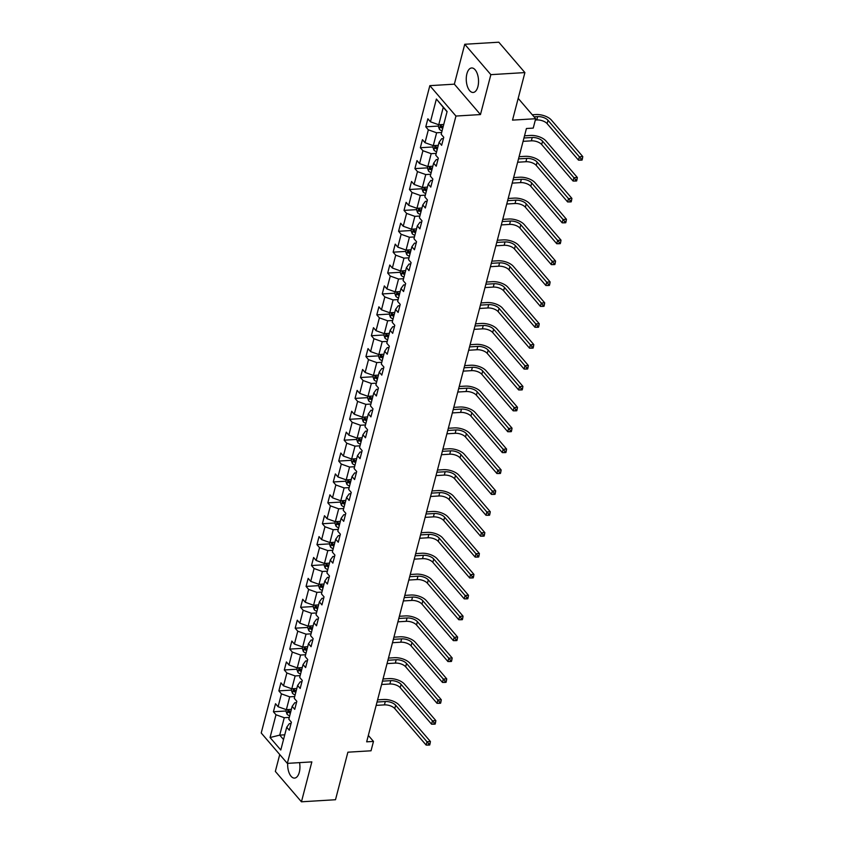 <?xml version="1.0" encoding="UTF-8"?>
<svg xmlns="http://www.w3.org/2000/svg" width="844" height="844" viewBox="0 0 844 844"><rect width="100%" height="100%" fill="white"/><g stroke="black" fill="none" stroke-linecap="round" stroke-linejoin="round"><path stroke-width="1.27" d="M287.698 763.356A12.27 6.108 -93.5 0 0 294.545 778.094A12.27 6.108 -93.5 0 0 299.303 772.26A12.27 6.108 -93.5 0 0 299.557 762.638M477.904 86.626A12.27 6.108 -93.5 0 0 477.409 74.072A12.27 6.108 -93.5 0 0 471.648 67.963A12.27 6.108 -93.5 0 0 466.89 73.808A12.27 6.108 -93.5 0 0 467.386 86.362A12.27 6.108 -93.5 0 0 473.136 92.46A12.27 6.108 -93.5 0 0 477.904 86.626M279.733 754.536L275.344 771.416L301.445 801.8L335.501 799.732L347.886 752.194L371.033 750.791L373.481 741.422L368.332 735.43M429.839 85.655L261.218 732.993L287.329 763.377L455.95 116.05L429.839 85.655L454.357 84.168L480.468 114.562L490.86 74.652L464.749 44.268L454.357 84.168M464.749 44.268L498.793 42.2L524.905 72.584L512.519 120.122L535.676 118.719L518.195 98.368M490.86 74.652L524.905 72.584M291.043 723.53L289.344 723.624L286.717 727.243L289.292 730.239L291.391 722.211L288.817 719.204L292.161 706.354L294.735 709.35L296.824 701.322L294.25 698.315L297.605 685.465L300.179 688.461L302.268 680.422L299.694 677.426L303.038 664.576L305.623 667.572L307.712 659.533L305.138 656.537L308.482 643.687L311.056 646.683L313.156 638.644L310.581 635.648L313.926 622.788L316.5 625.794L318.599 617.755L316.015 614.759L319.37 601.899L321.944 604.895L324.033 596.866L321.458 593.87L324.813 581.01L327.388 584.006L329.476 575.977L326.902 572.981L330.247 560.121L332.831 563.117L334.92 555.088L332.346 552.081L335.69 539.232L338.265 542.228L340.364 534.189L337.79 531.192L341.134 518.343L343.708 521.339L345.808 513.3L343.223 510.303L346.578 497.454L349.152 500.45L351.241 492.411L348.667 489.414L352.022 476.554L354.596 479.561L356.685 471.522L354.111 468.526L357.455 455.665L360.029 458.661L362.129 450.633L359.555 447.637L362.899 434.776L365.473 437.772L367.573 429.744L364.998 426.748L368.343 413.887L370.917 416.883L373.006 408.855L370.432 405.848L373.786 392.998L376.361 395.994L378.45 387.966L375.875 384.959L379.22 372.109L381.804 375.105L383.893 367.066L381.319 364.07L384.664 351.22L387.238 354.216L389.337 346.177L386.763 343.181L390.107 330.331L392.682 333.327L394.781 325.288L392.196 322.292L395.551 309.431L398.125 312.438L400.214 304.399L397.64 301.403L400.995 288.542L403.569 291.539L405.658 283.51L403.084 280.514L406.428 267.653L409.013 270.65L411.102 262.621L408.528 259.625L411.872 246.764L414.446 249.761L416.546 241.732L413.971 238.725L417.316 225.875L419.89 228.872L421.989 220.833L419.405 217.836L422.76 204.987L425.334 207.983L427.423 199.944L424.848 196.947L428.203 184.097L430.778 187.094L432.866 179.055L430.292 176.058L433.637 163.198L436.221 166.205L438.31 158.166L435.736 155.169L439.08 142.309L441.655 145.305L443.754 137.277L441.18 134.28L447.109 111.513L436.38 99.033L443.258 107.336L438.342 126.294L439.407 129.28A4.167 1.983 14.6 0 0 442.077 130.82M286.717 727.243L280.788 750.01L270.059 737.529L275.988 714.762L273.414 711.766L286.042 710.996M436.38 99.033L430.451 121.789L427.876 118.793L425.777 126.832L428.351 129.828L425.007 142.689L422.433 139.682L420.333 147.721L422.918 150.717L419.563 163.578L416.989 160.582L414.9 168.61L417.474 171.606L414.119 184.467L411.545 181.471L409.456 189.499L412.03 192.495L408.686 205.356L406.101 202.36L404.012 210.388L406.586 213.395L403.242 226.245L400.668 223.249L398.568 231.288L401.143 234.284L397.798 247.134L395.224 244.138L393.135 252.177L395.709 255.173L392.354 268.023L389.78 265.027L387.691 273.066L390.266 276.062L386.911 288.922L384.337 285.916L382.248 293.955L384.822 296.951L381.477 309.811L378.903 306.815L376.804 314.844L379.378 317.84L376.034 330.7L373.459 327.704L371.36 335.733L373.945 338.729L370.59 351.589L368.016 348.593L365.927 356.622L368.501 359.628L365.146 372.478L362.572 369.482L360.483 377.521L363.057 380.517L359.713 393.367L357.128 390.371L355.039 398.41L357.613 401.406L354.269 414.256L351.695 411.26L349.595 419.299L352.17 422.295L348.825 435.145L346.251 432.149L344.152 440.188L346.736 443.184L343.381 456.045L340.807 453.038L338.718 461.077L341.292 464.073L337.938 476.934L335.363 473.938L333.274 481.966L335.849 484.962L332.504 497.823L329.92 494.827L327.831 502.855L330.405 505.851L327.061 518.712L324.486 515.716L322.387 523.744L324.961 526.751L321.617 539.601L319.043 536.605L316.954 544.644L319.528 547.64L316.173 560.49L313.599 557.494L311.51 565.533L314.084 568.529L310.729 581.379L308.155 578.383L306.066 586.422L308.64 589.418L305.296 602.278L302.722 599.272L300.622 607.311L303.196 610.307L299.852 623.167L297.278 620.171L295.178 628.2L297.763 631.196L294.408 644.056L291.834 641.06L289.745 649.089L292.319 652.085L288.964 664.945L286.39 661.949L284.301 669.978L286.876 672.984L283.531 685.834L280.947 682.838L278.858 690.877L281.432 693.874L278.087 706.723L275.513 703.727L273.414 711.766M535.676 118.719L533.239 128.098L526.424 128.51L366.665 741.834L373.481 741.422M292.161 706.354L294.788 702.736L296.487 702.63M291.37 709.371L286.359 709.677L285.979 711.228L287.044 714.214A4.167 1.983 14.6 0 0 289.714 715.754M294.725 696.522L289.703 696.827L286.359 709.677L278.087 706.723M281.432 693.874L289.703 696.827M297.605 685.465L300.232 681.846L301.93 681.741M296.814 688.482L291.792 688.788L291.423 690.339L292.488 693.314A4.167 1.983 14.6 0 0 295.157 694.865M300.158 675.633L295.147 675.938L291.792 688.788L283.531 685.834M286.876 672.984L295.147 675.938M303.038 664.576L305.665 660.957L307.364 660.852M302.257 667.593L297.236 667.899L296.866 669.45L297.932 672.425A4.167 1.983 14.6 0 0 300.591 673.966M305.602 654.744L300.591 655.039L297.236 667.899L288.964 664.945M292.319 652.085L300.591 655.039M308.482 643.687L311.109 640.068L312.808 639.963M307.701 646.704L302.679 647.01L306.024 634.15L311.046 633.844M294.408 644.056L302.679 647.01M297.763 631.196L306.024 634.15M313.926 622.788L316.553 619.179L318.251 619.074M313.135 625.815L308.123 626.121L311.468 613.261L316.489 612.955M299.852 623.167L308.123 626.121M303.196 610.307L311.468 613.261M319.37 601.899L321.997 598.29L323.695 598.185M318.578 604.926L313.567 605.232L316.911 592.372L321.933 592.066M305.296 602.278L313.567 605.232M308.64 589.418L316.911 592.372M324.813 581.01L327.43 577.391L329.139 577.296M324.022 584.037L319 584.333L322.355 571.483L327.366 571.177M310.729 581.379L319 584.333M314.084 568.529L322.355 571.483M330.247 560.121L332.874 556.502L334.572 556.407M329.466 563.148L324.444 563.444L324.075 564.995L325.13 567.98A4.167 1.983 14.6 0 0 327.799 569.521M332.81 550.288L327.799 550.594L324.444 563.444L316.173 560.49M319.528 547.64L327.799 550.594M335.69 539.232L338.317 535.613L340.016 535.507M334.91 542.249L329.888 542.555L329.508 544.106L330.574 547.081A4.167 1.983 14.6 0 0 333.243 548.632M338.254 529.399L333.232 529.705L329.888 542.555L321.617 539.601M324.961 526.751L333.232 529.705M341.134 518.343L343.761 514.724L345.46 514.618M340.343 521.36L335.332 521.666L334.952 523.217L336.017 526.192A4.167 1.983 14.6 0 0 338.687 527.743M343.698 508.51L338.676 508.816L335.332 521.666L327.061 518.712M330.405 505.851L338.676 508.816M346.578 497.454L349.205 493.835L350.904 493.729M345.787 500.471L340.776 500.777L344.12 487.916L349.142 487.621M332.504 497.823L340.776 500.777M335.849 484.962L344.12 487.916M352.022 476.554L354.638 472.946L356.347 472.84M351.231 479.582L346.209 479.888L349.564 467.027L354.575 466.721M337.938 476.934L346.209 479.888M341.292 464.073L349.564 467.027M357.455 455.665L360.082 452.057L361.781 451.951M356.674 458.693L351.653 458.999L355.007 446.138L360.019 445.832M343.381 456.045L351.653 458.999M346.736 443.184L355.007 446.138M362.899 434.776L365.526 431.168L367.224 431.062M362.118 437.804L357.096 438.11L356.717 439.65L357.782 442.636A4.167 1.983 14.6 0 0 360.451 444.176M365.463 424.943L360.441 425.249L357.096 438.11L348.825 435.145M352.17 422.295L360.441 425.249M368.343 413.887L370.97 410.268L372.668 410.173M367.551 416.915L362.54 417.21L362.16 418.761L363.226 421.747A4.167 1.983 14.6 0 0 365.895 423.287M370.906 404.054L365.885 404.36L362.54 417.21L354.269 414.256M357.613 401.406L365.885 404.36M373.786 392.998L376.413 389.379L378.112 389.274M372.995 396.015L367.973 396.321L367.604 397.872L368.67 400.858A4.167 1.983 14.6 0 0 371.339 402.398M376.34 383.165L371.328 383.471L367.973 396.321L359.713 393.367M363.057 380.517L371.328 383.471M379.22 372.109L381.847 368.49L383.545 368.385M378.439 375.126L373.417 375.432L376.772 362.582L381.783 362.276M365.146 372.478L373.417 375.432M368.501 359.628L376.772 362.582M384.664 351.22L387.291 347.601L388.989 347.496M383.883 354.237L378.861 354.543L382.205 341.683L387.227 341.387M370.59 351.589L378.861 354.543M373.945 338.729L382.205 341.683M390.107 330.331L392.734 326.712L394.433 326.607M389.316 333.348L384.305 333.654L387.649 320.794L392.671 320.488M376.034 330.7L384.305 333.654M379.378 317.84L387.649 320.794M395.551 309.431L398.178 305.823L399.877 305.718M394.76 312.459L389.749 312.765L389.369 314.306L390.434 317.291A4.167 1.983 14.6 0 0 393.104 318.832M398.115 299.599L393.093 299.905L389.749 312.765L381.477 309.811M384.822 296.951L393.093 299.905M400.995 288.542L403.611 284.934L405.32 284.829M400.204 291.57L395.182 291.876L394.813 293.417L395.878 296.402A4.167 1.983 14.6 0 0 398.547 297.943M403.548 278.71L398.537 279.016L395.182 291.876L386.911 288.922M390.266 276.062L398.537 279.016M406.428 267.653L409.055 264.035L410.754 263.94M405.647 270.681L400.626 270.977L400.256 272.528L401.311 275.513A4.167 1.983 14.6 0 0 403.981 277.054M408.992 257.821L403.981 258.127L400.626 270.977L392.354 268.023M395.709 255.173L403.981 258.127M411.872 246.764L414.499 243.146L416.197 243.051M411.091 249.782L406.069 250.088L409.414 237.238L414.436 236.932M397.798 247.134L406.069 250.088M401.143 234.284L409.414 237.238M417.316 225.875L419.943 222.257L421.641 222.151M416.525 228.893L411.513 229.199L414.858 216.349L419.879 216.043M403.242 226.245L411.513 229.199M406.586 213.395L414.858 216.349M422.76 204.987L425.387 201.368L427.085 201.262M421.968 208.004L416.957 208.31L420.301 195.46L425.323 195.154M408.686 205.356L416.957 208.31M412.03 192.495L420.301 195.46M428.203 184.097L430.82 180.479L432.529 180.373M427.412 187.115L422.39 187.421L425.745 174.56L430.756 174.265M414.119 184.467L422.39 187.421M417.474 171.606L425.745 174.56M433.637 163.198L436.264 159.59L437.962 159.484M432.856 166.226L427.834 166.532L427.465 168.072L428.52 171.058A4.167 1.983 14.6 0 0 431.189 172.598M436.2 153.365L431.189 153.671L427.834 166.532L419.563 163.578M422.918 150.717L431.189 153.671M439.08 142.309L441.707 138.701L443.406 138.595M438.3 145.337L433.278 145.643L432.898 147.183L433.964 150.169A4.167 1.983 14.6 0 0 436.633 151.709M441.644 132.476L436.622 132.782L433.278 145.643L425.007 142.689M428.351 129.828L436.622 132.782M443.733 124.448L438.722 124.754L430.451 121.789M480.468 114.562L455.95 116.05M301.445 801.8L311.847 761.889L287.329 763.377M447.046 111.746L443.258 107.336M284.744 734.818L279.723 735.124L283.521 739.534M289.281 717.411L284.259 717.716L279.723 735.124L270.059 737.529M275.988 714.762L284.259 717.716M425.777 126.832L438.405 126.062M420.333 147.721L432.961 146.951M414.9 168.61L427.518 167.85M409.456 189.499L422.084 188.739M404.012 210.388L416.641 209.628M398.568 231.288L411.197 230.517M393.135 252.177L405.753 251.406M387.691 273.066L400.309 272.296M382.248 293.955L394.876 293.184M376.804 314.844L389.432 314.084M371.36 335.733L383.988 334.973M365.927 356.622L378.545 355.862M360.483 377.521L373.101 376.751M355.039 398.41L367.667 397.64M349.595 419.299L362.224 418.529M344.152 440.188L356.78 439.418M338.718 461.077L351.336 460.307M333.274 481.966L345.903 481.207M327.831 502.855L340.459 502.096M322.387 523.744L335.015 522.985M316.954 544.644L329.571 543.874M311.51 565.533L324.128 564.763M306.066 586.422L318.694 585.652M300.622 607.311L313.251 606.541M295.178 628.2L307.807 627.44M289.745 649.089L302.363 648.329M284.301 669.978L296.919 669.218M278.858 690.877L291.486 690.107M535.339 120.038L536.795 119.953A7.87 3.745 -165.4 0 1 547.134 123.646L578.509 160.149L579.374 156.805L582.782 156.594L551.417 120.091A11.795 5.613 14.6 0 0 535.908 114.552L532.279 114.773M443.153 126.663A4.167 1.983 -165.4 0 1 441.19 125.735L440.768 127.338A4.167 1.983 14.6 0 0 442.741 128.277M442.984 127.328A2.121 1.013 -165.4 0 1 442.731 127.222L440.768 127.338M534.041 116.82L537.67 116.609A7.87 3.745 -165.4 0 1 548.009 120.302L581.052 158.82L580.704 160.149L582.065 160.075L582.413 158.735L581.052 158.82M582.413 158.735L582.782 156.594M578.509 160.149L580.704 160.149M523.08 141.349L531.351 140.843A7.87 3.745 -165.4 0 1 541.69 144.535L573.065 181.038L573.931 177.694L577.338 177.493L545.973 140.98A11.795 5.613 14.6 0 0 530.465 135.441L524.525 135.8M437.719 147.563A4.167 1.983 -165.4 0 1 435.747 146.624L435.325 148.227A4.167 1.983 14.6 0 0 437.297 149.166M437.54 148.217A2.121 1.013 -165.4 0 1 437.287 148.111L435.325 148.227M523.955 137.994L532.226 137.498A7.87 3.745 -165.4 0 1 542.565 141.191L575.608 179.709L575.26 181.049L576.621 180.964L576.969 179.624L575.608 179.709M576.969 179.624L577.338 177.493M573.065 181.038L575.26 181.049M517.636 162.238L525.918 161.732A7.87 3.745 -165.4 0 1 536.256 165.424L567.622 201.938L568.497 198.583L571.894 198.382L540.529 161.869A11.795 5.613 14.6 0 0 525.021 156.33L519.081 156.689M432.276 168.452A4.167 1.983 -165.4 0 1 430.303 167.513L429.881 169.117A4.167 1.983 14.6 0 0 431.854 170.055M432.107 169.106A2.121 1.013 -165.4 0 1 431.843 169L429.881 169.117M518.511 158.883L526.783 158.387A7.87 3.745 -165.4 0 1 537.122 162.08L570.175 200.598L569.827 201.938L571.188 201.853L571.536 200.513L570.175 200.598M571.536 200.513L571.894 198.382M567.622 201.938L569.827 201.938M422.422 187.421L422.021 188.972L423.087 191.947A4.167 1.983 14.6 0 0 425.756 193.487M512.202 183.127L520.474 182.62A7.87 3.745 -165.4 0 1 530.813 186.313L562.178 222.827L563.053 219.472L566.461 219.271L535.085 182.768A11.795 5.613 14.6 0 0 519.577 177.219L513.648 177.578M426.832 189.341A4.167 1.983 -165.4 0 1 424.859 188.402L424.448 190.005A4.167 1.983 14.6 0 0 426.41 190.944M426.663 189.995A2.121 1.013 -165.4 0 1 426.399 189.889L424.448 190.005M513.068 179.783L521.349 179.276A7.87 3.745 -165.4 0 1 531.688 182.969L564.731 221.487L564.383 222.827L565.744 222.742L566.092 221.402L564.731 221.487M566.092 221.402L566.461 219.271M562.178 222.827L564.383 222.827M416.978 208.31L416.577 209.861L417.643 212.836A4.167 1.983 14.6 0 0 420.312 214.387M506.759 204.016L515.03 203.51A7.87 3.745 -165.4 0 1 525.369 207.213L556.734 243.716L557.61 240.371L561.017 240.16L529.642 203.657A11.795 5.613 14.6 0 0 514.144 198.108L508.204 198.477M421.388 210.23A4.167 1.983 -165.4 0 1 419.415 209.291L419.004 210.905A4.167 1.983 14.6 0 0 420.977 211.833M421.219 210.884A2.121 1.013 -165.4 0 1 420.956 210.778L419.004 210.905M507.634 200.672L515.906 200.165A7.87 3.745 -165.4 0 1 526.245 203.858L559.287 242.376L558.939 243.716L560.3 243.631L560.648 242.291L559.287 242.376M560.648 242.291L561.017 240.16M556.734 243.716L558.939 243.716M411.534 229.199L411.133 230.75L412.199 233.725A4.167 1.983 14.6 0 0 414.868 235.276M501.315 224.905L509.586 224.409A7.87 3.745 -165.4 0 1 519.925 228.102L551.301 264.605L552.166 261.26L555.574 261.049L524.208 224.546A11.795 5.613 14.6 0 0 508.7 219.007L502.76 219.366M415.944 231.119A4.167 1.983 -165.4 0 1 413.982 230.18L413.56 231.794A4.167 1.983 14.6 0 0 415.533 232.722M415.776 231.773A2.121 1.013 -165.4 0 1 415.522 231.667L413.56 231.794M502.191 221.561L510.462 221.054A7.87 3.745 -165.4 0 1 520.801 224.747L553.843 263.265L553.495 264.605L554.856 264.52L555.204 263.18L553.843 263.265M555.204 263.18L555.574 261.049M551.301 264.605L553.495 264.605M406.101 250.088L405.69 251.639L406.755 254.624A4.167 1.983 14.6 0 0 409.424 256.165M495.871 245.794L504.153 245.298A7.87 3.745 -165.4 0 1 514.481 248.991L545.857 285.494L546.722 282.149L550.13 281.938L518.765 245.435A11.795 5.613 14.6 0 0 503.256 239.896L497.316 240.255M410.511 252.008A4.167 1.983 -165.4 0 1 408.538 251.079L408.116 252.683A4.167 1.983 14.6 0 0 410.089 253.622M410.332 252.662A2.121 1.013 -165.4 0 1 410.078 252.567L408.116 252.683M496.747 242.45L505.018 241.943A7.87 3.745 -165.4 0 1 515.357 245.636L548.4 284.154L548.051 285.494L549.412 285.409L549.771 284.08L548.4 284.154M549.771 284.08L550.13 281.938M545.857 285.494L548.051 285.494M490.438 266.683L498.709 266.187A7.87 3.745 -165.4 0 1 509.048 269.88L540.413 306.383L541.289 303.038L544.686 302.827L513.321 266.324A11.795 5.613 14.6 0 0 497.812 260.785L491.873 261.144M405.067 272.897A4.167 1.983 -165.4 0 1 403.094 271.968L402.672 273.572A4.167 1.983 14.6 0 0 404.645 274.511M404.898 273.562A2.121 1.013 -165.4 0 1 404.635 273.456L402.672 273.572M491.303 263.339L499.574 262.843A7.87 3.745 -165.4 0 1 509.913 266.535L542.966 305.053L542.618 306.383L543.979 306.309L544.327 304.969L542.966 305.053M544.327 304.969L544.686 302.827M540.413 306.383L542.618 306.383M484.994 287.582L493.265 287.076A7.87 3.745 -165.4 0 1 503.604 290.769L534.969 327.272L535.845 323.927L539.253 323.727L507.877 287.213A11.795 5.613 14.6 0 0 492.368 281.674L486.439 282.033M399.623 293.796A4.167 1.983 -165.4 0 1 397.651 292.857L397.239 294.461A4.167 1.983 14.6 0 0 399.201 295.4M399.455 294.451A2.121 1.013 -165.4 0 1 399.191 294.345L397.239 294.461M485.859 284.228L494.141 283.732A7.87 3.745 -165.4 0 1 504.48 287.424L537.522 325.942L537.174 327.282L538.535 327.198L538.883 325.858L537.522 325.942M538.883 325.858L539.253 323.727M534.969 327.272L537.174 327.282M479.55 308.471L487.821 307.965A7.87 3.745 -165.4 0 1 498.16 311.658L529.526 348.171L530.401 344.816L533.809 344.616L502.444 308.102A11.795 5.613 14.6 0 0 486.935 302.563L480.996 302.922M394.18 314.685A4.167 1.983 -165.4 0 1 392.207 313.746L391.795 315.35A4.167 1.983 14.6 0 0 393.768 316.289M394.011 315.339A2.121 1.013 -165.4 0 1 393.758 315.234L391.795 315.35M480.426 305.117L488.697 304.621A7.87 3.745 -165.4 0 1 499.036 308.313L532.079 346.831L531.731 348.171L533.091 348.087L533.44 346.747L532.079 346.831M533.44 346.747L533.809 344.616M529.526 348.171L531.731 348.171M384.337 333.654L383.925 335.195L384.991 338.18A4.167 1.983 14.6 0 0 387.66 339.721M474.106 329.36L482.378 328.854A7.87 3.745 -165.4 0 1 492.717 332.547L524.092 369.06L524.957 365.705L528.365 365.505L497 328.991A11.795 5.613 14.6 0 0 481.491 323.452L475.552 323.811M388.746 335.574A4.167 1.983 -165.4 0 1 386.774 334.635L386.352 336.239A4.167 1.983 14.6 0 0 388.324 337.178M388.567 336.228A2.121 1.013 -165.4 0 1 388.314 336.123L386.352 336.239M474.982 326.006L483.253 325.51A7.87 3.745 -165.4 0 1 493.592 329.202L526.635 367.72L526.287 369.06L527.648 368.976L527.996 367.636L526.635 367.72M527.996 367.636L528.365 365.505M524.092 369.06L526.287 369.06M378.893 354.543L378.492 356.094L379.547 359.069A4.167 1.983 14.6 0 0 382.216 360.61M468.663 350.249L476.944 349.743A7.87 3.745 -165.4 0 1 487.283 353.436L518.649 389.949L519.524 386.605L522.921 386.394L491.556 349.891A11.795 5.613 14.6 0 0 476.048 344.341L470.108 344.711M383.303 356.463A4.167 1.983 -165.4 0 1 381.33 355.524L380.908 357.128A4.167 1.983 14.6 0 0 382.881 358.067M383.134 357.118A2.121 1.013 -165.4 0 1 382.87 357.012L380.908 357.128M469.538 346.905L477.809 346.399A7.87 3.745 -165.4 0 1 488.148 350.091L521.202 388.609L520.843 389.949L522.214 389.865L522.563 388.525L521.202 388.609M522.563 388.525L522.921 386.394M518.649 389.949L520.843 389.949M373.449 375.432L373.048 376.983L374.114 379.958A4.167 1.983 14.6 0 0 376.772 381.509M463.229 371.138L471.501 370.643A7.87 3.745 -165.4 0 1 481.84 374.335L513.205 410.838L514.08 407.494L517.477 407.283L486.112 370.78A11.795 5.613 14.6 0 0 470.604 365.241L464.664 365.6M377.859 377.352A4.167 1.983 -165.4 0 1 375.886 376.413L375.464 378.028A4.167 1.983 14.6 0 0 377.437 378.956M377.69 378.007A2.121 1.013 -165.4 0 1 377.426 377.901L375.464 378.028M464.094 367.794L472.366 367.288A7.87 3.745 -165.4 0 1 482.705 370.98L515.758 409.498L515.41 410.838L516.771 410.754L517.119 409.414L515.758 409.498M517.119 409.414L517.477 407.283M513.205 410.838L515.41 410.838M457.786 392.027L466.057 391.532A7.87 3.745 -165.4 0 1 476.396 395.224L507.761 431.727L508.637 428.383L512.044 428.172L480.669 391.669A11.795 5.613 14.6 0 0 465.16 386.13L459.231 386.489M372.415 398.241A4.167 1.983 -165.4 0 1 370.442 397.302L370.031 398.917A4.167 1.983 14.6 0 0 371.993 399.856M372.246 398.896A2.121 1.013 -165.4 0 1 371.982 398.79L370.031 398.917M458.661 388.683L466.932 388.177A7.87 3.745 -165.4 0 1 477.271 391.869L510.314 430.387L509.966 431.727L511.327 431.643L511.675 430.303L510.314 430.387M511.675 430.303L512.044 428.172M507.761 431.727L509.966 431.727M452.342 412.916L460.613 412.421A7.87 3.745 -165.4 0 1 470.952 416.113L502.328 452.616L503.193 449.272L506.6 449.061L475.235 412.558A11.795 5.613 14.6 0 0 459.727 407.019L453.787 407.378M366.971 419.13A4.167 1.983 -165.4 0 1 365.009 418.202L364.587 419.806A4.167 1.983 14.6 0 0 366.56 420.745M366.802 419.795A2.121 1.013 -165.4 0 1 366.549 419.69L364.587 419.806M453.217 409.572L461.489 409.066A7.87 3.745 -165.4 0 1 471.828 412.769L504.87 451.276L504.522 452.616L505.883 452.542L506.231 451.202L504.87 451.276M506.231 451.202L506.6 449.061M502.328 452.616L504.522 452.616M446.898 433.805L455.169 433.31A7.87 3.745 -165.4 0 1 465.508 437.002L496.884 473.505L497.749 470.161L501.157 469.95L469.791 433.447A11.795 5.613 14.6 0 0 454.283 427.908L448.343 428.267M361.538 440.03A4.167 1.983 -165.4 0 1 359.565 439.091L359.143 440.695A4.167 1.983 14.6 0 0 361.116 441.634M361.359 440.684A2.121 1.013 -165.4 0 1 361.105 440.579L359.143 440.695M447.774 430.461L456.045 429.965A7.87 3.745 -165.4 0 1 466.384 433.658L499.426 472.176L499.078 473.516L500.439 473.431L500.787 472.091L499.426 472.176M500.787 472.091L501.157 469.95M496.884 473.505L499.078 473.516M351.684 458.999L351.283 460.539L352.338 463.525A4.167 1.983 14.6 0 0 355.007 465.065M441.454 454.705L449.736 454.199A7.87 3.745 -165.4 0 1 460.075 457.891L491.44 494.405L492.316 491.05L495.713 490.849L464.348 454.336A11.795 5.613 14.6 0 0 448.839 448.797L442.9 449.156M356.094 460.919A4.167 1.983 -165.4 0 1 354.121 459.98L353.699 461.584A4.167 1.983 14.6 0 0 355.672 462.523M355.925 461.573A2.121 1.013 -165.4 0 1 355.662 461.468L353.699 461.584M442.33 451.35L450.601 450.854A7.87 3.745 -165.4 0 1 460.94 454.547L493.993 493.065L493.645 494.405L495.006 494.32L495.354 492.98L493.993 493.065M495.354 492.98L495.713 490.849M491.44 494.405L493.645 494.405M346.24 479.888L345.84 481.428L346.905 484.414A4.167 1.983 14.6 0 0 349.574 485.954M436.021 475.594L444.292 475.088A7.87 3.745 -165.4 0 1 454.631 478.78L485.996 515.294L486.872 511.939L490.28 511.738L458.904 475.225A11.795 5.613 14.6 0 0 443.395 469.686L437.466 470.045M350.65 481.808A4.167 1.983 -165.4 0 1 348.677 480.869L348.266 482.473A4.167 1.983 14.6 0 0 350.228 483.412M350.482 482.462A2.121 1.013 -165.4 0 1 350.218 482.357L348.266 482.473M436.886 472.239L445.168 471.743A7.87 3.745 -165.4 0 1 455.496 475.436L488.549 513.954L488.201 515.294L489.562 515.209L489.91 513.869L488.549 513.954M489.91 513.869L490.28 511.738M485.996 515.294L488.201 515.294M340.797 500.777L340.396 502.328L341.461 505.303A4.167 1.983 14.6 0 0 344.13 506.843M430.577 496.483L438.848 495.977A7.87 3.745 -165.4 0 1 449.187 499.669L480.552 536.183L481.428 532.828L484.836 532.627L453.46 496.124A11.795 5.613 14.6 0 0 437.962 490.575L432.022 490.934M345.207 502.697A4.167 1.983 -165.4 0 1 343.234 501.758L342.822 503.362A4.167 1.983 14.6 0 0 344.795 504.301M345.038 503.351A2.121 1.013 -165.4 0 1 344.774 503.246L342.822 503.362M431.453 493.139L439.724 492.632A7.87 3.745 -165.4 0 1 450.063 496.325L483.106 534.843L482.757 536.183L484.118 536.098L484.467 534.758L483.106 534.843M484.467 534.758L484.836 532.627M480.552 536.183L482.757 536.183M425.133 517.372L433.405 516.866A7.87 3.745 -165.4 0 1 443.744 520.569L475.119 557.072L475.984 553.727L479.392 553.516L448.027 517.013A11.795 5.613 14.6 0 0 432.518 511.464L426.579 511.833M339.763 523.586A4.167 1.983 -165.4 0 1 337.8 522.647L337.378 524.261A4.167 1.983 14.6 0 0 339.351 525.19M339.594 524.24A2.121 1.013 -165.4 0 1 339.341 524.135L337.378 524.261M426.009 514.028L434.28 513.521A7.87 3.745 -165.4 0 1 444.619 517.214L477.662 555.732L477.314 557.072L478.675 556.987L479.023 555.647L477.662 555.732M479.023 555.647L479.392 553.516M475.119 557.072L477.314 557.072M419.69 538.261L427.971 537.765A7.87 3.745 -165.4 0 1 438.3 541.458L469.675 577.961L470.541 574.616L473.948 574.405L442.583 537.902A11.795 5.613 14.6 0 0 427.075 532.364L421.135 532.722M334.329 544.475A4.167 1.983 -165.4 0 1 332.357 543.536L331.935 545.15A4.167 1.983 14.6 0 0 333.907 546.079M334.15 545.129A2.121 1.013 -165.4 0 1 333.897 545.024L331.935 545.15M420.565 534.917L428.836 534.41A7.87 3.745 -165.4 0 1 439.175 538.103L472.218 576.621L471.87 577.961L473.231 577.876L473.589 576.536L472.218 576.621M473.589 576.536L473.948 574.405M469.675 577.961L471.87 577.961M414.256 559.15L422.527 558.654A7.87 3.745 -165.4 0 1 432.866 562.347L464.232 598.85L465.107 595.505L468.504 595.294L437.139 558.791A11.795 5.613 14.6 0 0 421.631 553.253L415.691 553.611M328.886 565.364A4.167 1.983 -165.4 0 1 326.913 564.436L326.491 566.039A4.167 1.983 14.6 0 0 328.464 566.978M328.717 566.029A2.121 1.013 -165.4 0 1 328.453 565.923L326.491 566.039M415.121 555.806L423.393 555.299A7.87 3.745 -165.4 0 1 433.732 558.992L466.785 597.51L466.437 598.85L467.798 598.765L468.146 597.436L466.785 597.51M468.146 597.436L468.504 595.294M464.232 598.85L466.437 598.85M319.032 584.333L318.631 585.884L319.697 588.869A4.167 1.983 14.6 0 0 322.366 590.41M408.812 580.039L417.084 579.543A7.87 3.745 -165.4 0 1 427.423 583.236L458.788 619.739L459.663 616.394L463.071 616.183L431.695 579.68A11.795 5.613 14.6 0 0 416.187 574.142L410.258 574.5M323.442 586.253A4.167 1.983 -165.4 0 1 321.469 585.325L321.058 586.928A4.167 1.983 14.6 0 0 323.02 587.867M323.273 586.918A2.121 1.013 -165.4 0 1 323.009 586.812L321.058 586.928M409.678 576.695L417.959 576.199A7.87 3.745 -165.4 0 1 428.298 579.891L461.341 618.409L460.993 619.739L462.354 619.665L462.702 618.325L461.341 618.409M462.702 618.325L463.071 616.183M458.788 619.739L460.993 619.739M313.588 605.222L313.187 606.773L314.253 609.758A4.167 1.983 14.6 0 0 316.922 611.299M403.369 600.939L411.64 600.432A7.87 3.745 -165.4 0 1 421.979 604.125L453.344 640.628L454.22 637.283L457.627 637.083L426.262 600.569A11.795 5.613 14.6 0 0 410.754 595.031L404.814 595.389M317.998 607.152A4.167 1.983 -165.4 0 1 316.025 606.214L315.614 607.817A4.167 1.983 14.6 0 0 317.587 608.756M317.829 607.807A2.121 1.013 -165.4 0 1 317.576 607.701L315.614 607.817M404.244 597.584L412.516 597.088A7.87 3.745 -165.4 0 1 422.855 600.78L455.897 639.298L455.549 640.638L456.91 640.554L457.258 639.214L455.897 639.298M457.258 639.214L457.627 637.083M453.344 640.628L455.549 640.638M308.155 626.121L307.743 627.662L308.809 630.647A4.167 1.983 14.6 0 0 311.478 632.188M397.925 621.828L406.196 621.321A7.87 3.745 -165.4 0 1 416.535 625.014L447.911 661.527L448.776 658.172L452.184 657.972L420.818 621.458A11.795 5.613 14.6 0 0 405.31 615.92L399.37 616.278M312.565 628.041A4.167 1.983 -165.4 0 1 310.592 627.103L310.17 628.706A4.167 1.983 14.6 0 0 312.143 629.645M312.385 628.696A2.121 1.013 -165.4 0 1 312.132 628.59L310.17 628.706M398.801 618.473L407.072 617.977A7.87 3.745 -165.4 0 1 417.411 621.669L450.453 660.187L450.105 661.527L451.466 661.443L451.814 660.103L450.453 660.187M451.814 660.103L452.184 657.972M447.911 661.527L450.105 661.527M302.711 647.01L302.31 648.551L303.365 651.536A4.167 1.983 14.6 0 0 306.034 653.077M392.481 642.717L400.763 642.21A7.87 3.745 -165.4 0 1 411.102 645.903L442.467 682.416L443.343 679.061L446.74 678.861L415.375 642.347A11.795 5.613 14.6 0 0 399.866 636.809L393.926 637.167M307.121 648.93A4.167 1.983 -165.4 0 1 305.148 647.992L304.726 649.595A4.167 1.983 14.6 0 0 306.699 650.534M306.952 649.585A2.121 1.013 -165.4 0 1 306.688 649.479L304.726 649.595M393.357 639.362L401.628 638.866A7.87 3.745 -165.4 0 1 411.967 642.558L445.02 681.076L444.661 682.416L446.033 682.332L446.381 680.992L445.02 681.076M446.381 680.992L446.74 678.861M442.467 682.416L444.661 682.416M387.048 663.606L395.319 663.099A7.87 3.745 -165.4 0 1 405.658 666.792L437.023 703.305L437.899 699.961L441.296 699.75L409.931 663.247A11.795 5.613 14.6 0 0 394.422 657.698L388.483 658.067M301.677 669.819A4.167 1.983 -165.4 0 1 299.704 668.881L299.282 670.495A4.167 1.983 14.6 0 0 301.255 671.423M301.508 670.474A2.121 1.013 -165.4 0 1 301.245 670.368L299.282 670.495M387.913 660.261L396.184 659.755A7.87 3.745 -165.4 0 1 406.523 663.447L439.576 701.965L439.228 703.305L440.589 703.221L440.937 701.881L439.576 701.965M440.937 701.881L441.296 699.75M437.023 703.305L439.228 703.305M381.604 684.495L389.875 683.999A7.87 3.745 -165.4 0 1 400.214 687.691L431.579 724.194L432.455 720.85L435.863 720.639L404.487 684.136A11.795 5.613 14.6 0 0 388.978 678.597L383.049 678.956M296.233 690.708A4.167 1.983 -165.4 0 1 294.261 689.77L293.849 691.384A4.167 1.983 14.6 0 0 295.811 692.312M296.065 691.363A2.121 1.013 -165.4 0 1 295.801 691.257L293.849 691.384M382.469 681.15L390.751 680.644A7.87 3.745 -165.4 0 1 401.09 684.336L434.132 722.854L433.784 724.194L435.145 724.11L435.493 722.77L434.132 722.854M435.493 722.77L435.863 720.639M431.579 724.194L433.784 724.194M376.16 705.384L384.431 704.888A7.87 3.745 -165.4 0 1 394.77 708.58L426.146 745.083L427.011 741.739L430.419 741.528L399.054 705.025A11.795 5.613 14.6 0 0 383.545 699.486L377.606 699.845M290.79 711.597A4.167 1.983 -165.4 0 1 288.827 710.659L288.405 712.273A4.167 1.983 14.6 0 0 290.378 713.212M290.621 712.252A2.121 1.013 -165.4 0 1 290.368 712.157L288.405 712.273M377.036 702.039L385.307 701.533A7.87 3.745 -165.4 0 1 395.646 705.225L428.689 743.743L428.341 745.083L429.702 744.999L430.05 743.659L428.689 743.743M430.05 743.659L430.419 741.528M426.146 745.083L428.341 745.083M440.568 124.638L439.376 129.206M537.67 116.609L536.795 119.953M548.009 120.302L547.134 123.646M435.124 145.527L433.943 150.095M532.226 137.498L531.351 140.843M542.565 141.191L541.69 144.535M429.691 166.416L428.499 170.984M526.783 158.387L525.918 161.732M537.122 162.08L536.256 165.424M424.247 187.305L423.055 191.873M521.349 179.276L520.474 182.62M531.688 182.969L530.813 186.313M418.803 208.194L417.611 212.762M515.906 200.165L515.03 203.51M526.245 203.858L525.369 207.213M413.36 229.093L412.167 233.651M510.462 221.054L509.586 224.409M520.801 224.747L519.925 228.102M407.916 249.982L406.734 254.55M505.018 241.943L504.153 245.298M515.357 245.636L514.481 248.991M402.482 270.871L401.29 275.439M499.574 262.843L498.709 266.187M509.913 266.535L509.048 269.88M397.039 291.76L395.847 296.328M494.141 283.732L493.265 287.076M504.48 287.424L503.604 290.769M391.595 312.649L390.403 317.217M488.697 304.621L487.821 307.965M499.036 308.313L498.16 311.658M386.151 333.538L384.969 338.106M483.253 325.51L482.378 328.854M493.592 329.202L492.717 332.547M380.707 354.427L379.526 358.995M477.809 346.399L476.944 349.743M488.148 350.091L487.283 353.436M375.274 375.327L374.082 379.884M472.366 367.288L471.501 370.643M482.705 370.98L481.84 374.335M369.83 396.216L368.638 400.773M466.932 388.177L466.057 391.532M477.271 391.869L476.396 395.224M364.386 417.105L363.194 421.673M461.489 409.066L460.613 412.421M471.828 412.769L470.952 416.113M358.943 437.994L357.761 442.562M456.045 429.965L455.169 433.31M466.384 433.658L465.508 437.002M353.509 458.883L352.317 463.451M450.601 450.854L449.736 454.199M460.94 454.547L460.075 457.891M348.066 479.772L346.873 484.34M445.168 471.743L444.292 475.088M455.496 475.436L454.631 478.78M342.622 500.661L341.43 505.229M439.724 492.632L438.848 495.977M450.063 496.325L449.187 499.669M337.178 521.55L335.986 526.118M434.28 513.521L433.405 516.866M444.619 517.214L443.744 520.569M331.734 542.449L330.553 547.007M428.836 534.41L427.971 537.765M439.175 538.103L438.3 541.458M326.301 563.338L325.109 567.906M423.393 555.299L422.527 558.654M433.732 558.992L432.866 562.347M320.857 584.227L319.665 588.795M417.959 576.199L417.084 579.543M428.298 579.891L427.423 583.236M315.413 605.116L314.221 609.684M412.516 597.088L411.64 600.432M422.855 600.78L421.979 604.125M309.97 626.005L308.788 630.573M407.072 617.977L406.196 621.321M417.411 621.669L416.535 625.014M304.526 646.894L303.344 651.462M401.628 638.866L400.763 642.21M411.967 642.558L411.102 645.903M299.092 667.783L297.9 672.351M396.184 659.755L395.319 663.099M406.523 663.447L405.658 666.792M293.649 688.683L292.457 693.24M390.751 680.644L389.875 683.999M401.09 684.336L400.214 687.691M288.205 709.572L287.013 714.129M385.307 701.533L384.431 704.888M395.646 705.225L394.77 708.58"/></g></svg>
